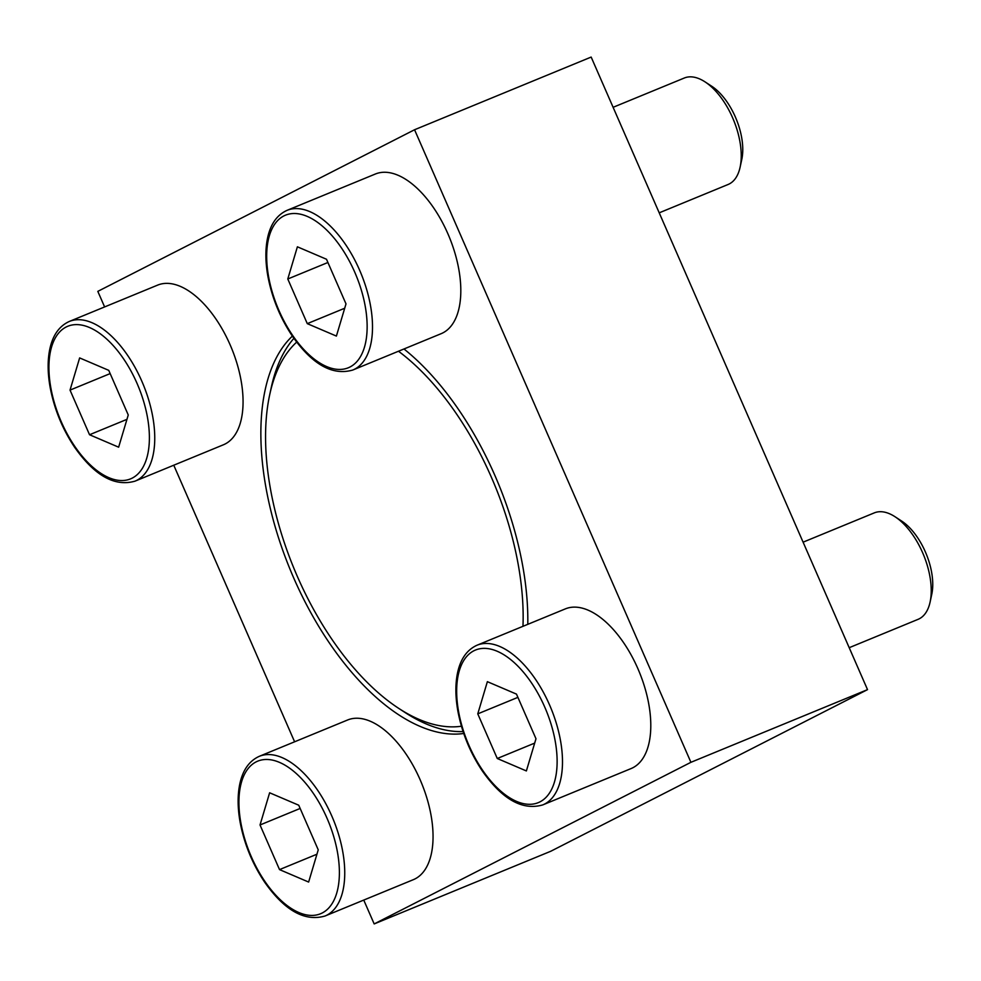 <?xml version="1.0" encoding="UTF-8"?>
<svg xmlns="http://www.w3.org/2000/svg" width="981" height="981" viewBox="0 0 981 981"><rect width="100%" height="100%" fill="white"/><g stroke="black" fill="none" stroke-linecap="round" stroke-linejoin="round"><path stroke-width="1.47" d="M287.077 210.339L375.392 174.005A86.34 44.341 67.6 0 1 447.839 233.65A86.34 44.341 67.6 0 1 441.107 333.699L352.792 370.033C332.51 375.895 312.363 364.589 292.363 336.115C280.014 317.623 271.823 297.488 267.788 275.722C265.41 262.099 265.262 249.861 267.359 239.008C270.216 224.539 276.789 214.986 287.077 210.339A86.34 44.341 67.6 0 1 359.536 269.983A86.34 44.341 67.6 0 1 352.792 370.033M259.315 756.314L347.63 719.98A86.34 44.341 67.6 0 1 420.076 779.625A86.34 44.341 67.6 0 1 413.344 879.675L325.03 916.009C304.748 921.858 284.6 910.552 264.6 882.091C252.252 863.587 244.061 843.464 240.026 821.686C237.647 808.074 237.512 795.836 239.597 784.972C242.454 770.514 249.027 760.962 259.315 756.314A86.34 44.341 67.6 0 1 331.774 815.959A86.34 44.341 67.6 0 1 325.03 916.009M292.363 336.127A219.315 112.631 -112.4 0 0 293.797 578.152A219.315 112.631 -112.4 0 0 463.743 733.481M527.79 624.333A219.315 112.631 -112.4 0 0 494.927 475.527A219.315 112.631 -112.4 0 0 403.976 348.978M363.755 900.08L374.178 923.93L690.918 762.311L414.558 129.75L97.818 291.369L104.611 306.93M173.76 465.215L294.607 741.795M477.073 645.204L565.375 608.87A86.34 44.341 67.6 0 1 637.822 668.515A86.34 44.341 67.6 0 1 631.09 768.564L542.787 804.898C522.493 810.76 502.346 799.441 482.345 770.98C469.997 752.488 461.806 732.353 457.784 710.587C455.405 696.964 455.258 684.726 457.342 673.873C460.199 659.404 466.772 649.851 477.073 645.204A86.34 44.341 67.6 0 1 549.519 704.848A86.34 44.341 67.6 0 1 542.787 804.898M69.332 321.449L157.634 285.115A86.34 44.341 67.6 0 1 230.094 344.76A86.34 44.341 67.6 0 1 223.349 444.81L135.047 481.144C114.752 486.993 94.605 475.687 74.605 447.226C62.257 428.734 54.078 408.599 50.043 386.821C47.664 373.209 47.517 360.971 49.602 350.107C52.459 335.649 59.032 326.097 69.332 321.449A86.34 44.341 67.6 0 1 141.779 381.094A86.34 44.341 67.6 0 1 135.047 481.144M463.106 731.568A219.315 112.631 67.6 0 1 404.981 712.464L398.727 708.38A211.638 108.683 67.6 0 1 269.689 394.803A211.638 108.683 67.6 0 1 296.679 342.111M269.689 394.803L271.259 387.507A219.315 112.631 67.6 0 1 293.908 338.347M690.918 762.311L867.523 689.631L591.163 57.07L414.558 129.75M374.178 923.93L550.782 851.25L867.523 689.631M398.494 351.235A211.638 108.683 67.6 0 1 491.407 477.318A211.638 108.683 67.6 0 1 522.971 626.319M461.438 726.222A211.638 108.683 67.6 0 1 398.727 708.38M269.628 792.783L260.026 824.972L279.524 869.607L308.635 882.054L318.236 849.853L298.739 805.217L269.628 792.783M803.096 542.174L874.292 512.879A57.56 29.565 67.6 0 1 895.015 516.729L901.723 521.107A49.32 25.334 67.6 0 1 925.353 551.874A49.32 25.334 67.6 0 1 931.791 594.192L930.111 602.015A57.56 29.565 67.6 0 1 918.106 619.33L849.203 647.693M895.015 516.729A57.56 29.565 67.6 0 1 922.594 552.634A57.56 29.565 67.6 0 1 930.111 602.015M487.373 681.672L477.772 713.861L497.269 758.497L526.38 770.943L535.982 738.754L516.484 694.119L487.373 681.672M613.113 107.309L684.309 78.014A57.56 29.565 67.6 0 1 705.02 81.864L711.728 86.242A49.32 25.334 67.6 0 1 735.37 117.009A49.32 25.334 67.6 0 1 741.808 159.327L740.115 167.15A57.56 29.565 67.6 0 1 728.123 184.477L659.22 212.828M705.02 81.864A57.56 29.565 67.6 0 1 732.611 117.769A57.56 29.565 67.6 0 1 740.115 167.15M297.39 246.807L287.789 278.996L307.286 323.644L336.397 336.078L345.999 303.889L326.501 259.254L297.39 246.807M79.645 357.918L70.031 390.107L89.541 434.742L118.64 447.189L128.253 414.988L108.744 370.352L79.645 357.918M300.149 808.454L260.026 824.972M316.937 854.218L279.524 869.607M110.166 373.589L70.031 390.107M126.954 419.353L89.541 434.742M327.912 262.491L287.789 278.996M344.699 308.242L307.286 323.644M517.907 697.356L477.772 713.861M534.682 743.108L497.269 758.497M326.967 818.105A82.502 42.367 67.6 0 1 298.8 912.502A82.502 42.367 67.6 0 1 241.633 781.636A82.502 42.367 67.6 0 1 326.967 818.105M544.713 707.007A82.502 42.367 67.6 0 1 516.546 801.391A82.502 42.367 67.6 0 1 459.378 670.526A82.502 42.367 67.6 0 1 544.713 707.007M354.73 272.142A82.502 42.367 67.6 0 1 326.563 366.526A82.502 42.367 67.6 0 1 269.395 235.661A82.502 42.367 67.6 0 1 354.73 272.142M136.972 383.24A82.502 42.367 67.6 0 1 108.817 477.637A82.502 42.367 67.6 0 1 51.637 346.771A82.502 42.367 67.6 0 1 136.972 383.24"/></g></svg>
